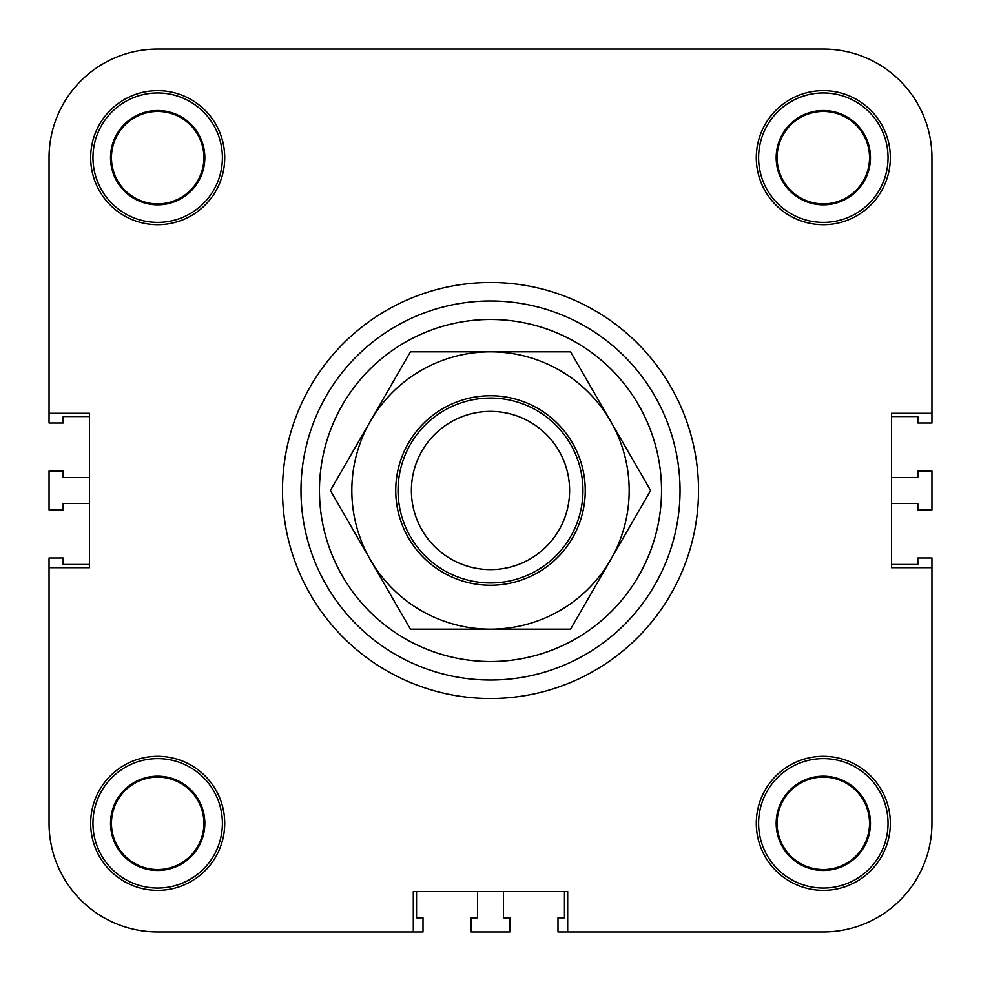 <?xml version="1.0" encoding="UTF-8"?>
<svg xmlns="http://www.w3.org/2000/svg" width="981" height="981" viewBox="0 0 981 981"><rect width="100%" height="100%" fill="white"/><g stroke="black" fill="none" stroke-linecap="round" stroke-linejoin="round"><path stroke-width="1.47" d="M413.308 931.95L157.683 931.95L413.308 931.95L413.308 891.508L567.692 891.508L567.692 931.95L557.993 931.95L557.993 917.848L564.455 917.848L564.455 891.508L503.437 891.508L503.437 917.848L509.912 917.848L509.912 931.95L471.088 931.95L471.088 917.848L477.563 917.848L477.563 891.508L416.545 891.508L416.545 917.848L423.007 917.848L423.007 931.95L157.683 931.95A108.633 108.633 0 0 1 49.05 823.317L49.05 557.993L63.152 557.993L63.152 564.455L89.492 564.455L89.492 503.437L63.152 503.437L63.152 509.912L49.05 509.912L49.05 471.088L63.152 471.088L63.152 477.563L89.492 477.563L89.492 416.545L63.152 416.545L63.152 423.007L49.05 423.007L49.05 157.683A108.633 108.633 0 0 1 157.683 49.05L823.317 49.05A108.633 108.633 0 0 1 931.95 157.683L931.95 423.007L917.848 423.007L917.848 416.545L891.508 416.545L891.508 477.563L917.848 477.563L917.848 471.088L931.95 471.088L931.95 509.912L917.848 509.912L917.848 503.437L891.508 503.437L891.508 564.455L917.848 564.455L917.848 557.993L931.95 557.993L931.95 823.317A108.633 108.633 0 0 1 823.317 931.95L567.692 931.95M931.95 567.692L931.95 823.317L931.95 567.692L891.508 567.692L891.508 413.308L931.95 413.308M49.05 413.308L49.05 157.683L49.05 413.308L89.492 413.308L89.492 567.692L49.05 567.692M282.491 490.5A208.009 208.009 0 0 1 594.511 310.352A208.009 208.009 0 0 1 594.511 670.648A208.009 208.009 0 0 1 282.491 490.5A208.009 208.009 0 0 1 594.511 310.352A208.009 208.009 0 0 1 594.511 670.648A208.009 208.009 0 0 1 282.491 490.5M890.343 823.317A67.027 67.027 0 0 1 789.803 881.367A67.027 67.027 0 0 1 789.803 765.278A67.027 67.027 0 0 1 890.343 823.317M890.343 157.683A67.027 67.027 0 0 1 789.803 215.722A67.027 67.027 0 0 1 789.803 99.633A67.027 67.027 0 0 1 890.343 157.683M224.71 157.683A67.027 67.027 0 0 1 124.17 215.722A67.027 67.027 0 0 1 124.17 99.633A67.027 67.027 0 0 1 224.71 157.683M224.71 823.317A67.027 67.027 0 0 1 124.17 881.367A67.027 67.027 0 0 1 124.17 765.278A67.027 67.027 0 0 1 224.71 823.317M777.099 823.317A46.23 46.23 0 0 0 846.431 863.354A46.23 46.23 0 0 0 846.431 783.292A46.23 46.23 0 0 0 777.099 823.317M870.466 823.317A47.149 47.149 0 0 1 799.748 864.151A47.149 47.149 0 0 1 799.748 782.482A47.149 47.149 0 0 1 870.466 823.317M111.454 157.683A46.23 46.23 0 0 0 180.786 197.708A46.23 46.23 0 0 0 180.786 117.646A46.23 46.23 0 0 0 111.454 157.683M204.833 157.683A47.149 47.149 0 0 1 134.103 198.518A47.149 47.149 0 0 1 134.103 116.849A47.149 47.149 0 0 1 204.833 157.683M777.099 157.683A46.23 46.23 0 0 0 846.431 197.708A46.23 46.23 0 0 0 846.431 117.646A46.23 46.23 0 0 0 777.099 157.683M870.466 157.683A47.149 47.149 0 0 1 799.748 198.518A47.149 47.149 0 0 1 799.748 116.849A47.149 47.149 0 0 1 870.466 157.683M111.454 823.317A46.23 46.23 0 0 0 180.786 863.354A46.23 46.23 0 0 0 180.786 783.292A46.23 46.23 0 0 0 111.454 823.317M204.833 823.317A47.149 47.149 0 0 1 134.103 864.151A47.149 47.149 0 0 1 134.103 782.482A47.149 47.149 0 0 1 204.833 823.317M222.393 823.317A64.709 64.709 0 0 0 125.323 767.277A64.709 64.709 0 0 0 125.323 879.368A64.709 64.709 0 0 0 222.393 823.317M222.393 157.683A64.709 64.709 0 0 0 125.323 101.632A64.709 64.709 0 0 0 125.323 213.723A64.709 64.709 0 0 0 222.393 157.683M888.038 157.683A64.709 64.709 0 0 0 790.968 101.632A64.709 64.709 0 0 0 790.968 213.723A64.709 64.709 0 0 0 888.038 157.683M888.038 823.317A64.709 64.709 0 0 0 790.968 767.277A64.709 64.709 0 0 0 790.968 879.368A64.709 64.709 0 0 0 888.038 823.317M300.983 490.5A189.517 189.517 0 0 1 585.265 326.366A189.517 189.517 0 0 1 585.265 654.634A189.517 189.517 0 0 1 300.983 490.5M157.683 49.05L346.281 49.05L157.683 49.05M486.797 49.05L823.317 49.05L486.797 49.05M490.5 411.395A79.105 79.105 0 0 1 559.011 530.059A79.105 79.105 0 0 1 421.989 530.059A79.105 79.105 0 0 1 490.5 411.395M490.5 398.053A92.447 92.447 0 0 0 410.438 536.73A92.447 92.447 0 0 0 570.562 536.73A92.447 92.447 0 0 0 490.5 398.053M395.735 490.5A94.765 94.765 0 0 1 537.882 408.439A94.765 94.765 0 0 1 537.882 572.561A94.765 94.765 0 0 1 395.735 490.5M330.376 490.5L370.401 421.168A138.677 138.677 0 0 0 370.401 559.832L330.376 490.5M410.438 351.823L490.5 351.823A138.677 138.677 0 0 0 370.401 421.168L410.438 351.823M490.5 351.823L570.562 351.823L610.599 421.168A138.677 138.677 0 0 0 490.5 351.823M610.599 421.168L650.624 490.5L610.599 559.832A138.677 138.677 0 0 0 610.599 421.168M610.599 559.832L570.562 629.177L490.5 629.177A138.677 138.677 0 0 0 610.599 559.832M490.5 629.177L410.438 629.177L370.401 559.832A138.677 138.677 0 0 0 490.5 629.177M319.463 490.5A171.037 171.037 0 0 1 576.019 342.381A171.037 171.037 0 0 1 576.019 638.619A171.037 171.037 0 0 1 319.463 490.5"/></g></svg>
